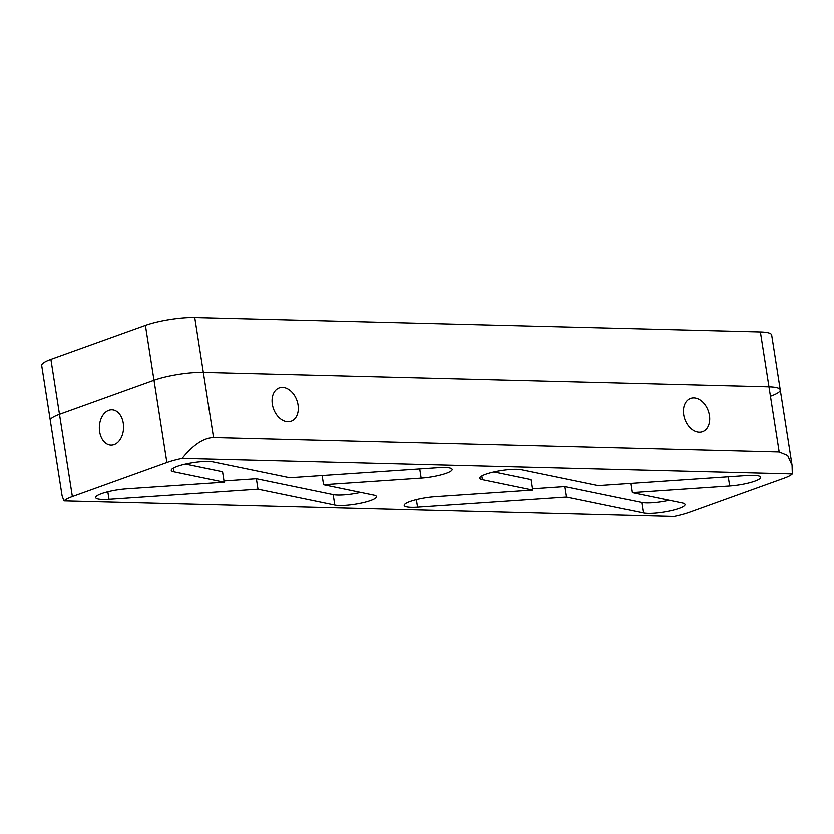 <?xml version="1.0" encoding="UTF-8"?>
<svg xmlns="http://www.w3.org/2000/svg" width="834" height="834" viewBox="0 0 834 834"><rect width="100%" height="100%" fill="white"/><g stroke="black" fill="none" stroke-linecap="round" stroke-linejoin="round"><path stroke-width="1.25" d="M282.507 387.403A17.66 12.427 70.2 0 0 279.213 387.925A17.66 12.427 70.2 0 0 272.812 406.502A17.66 12.427 70.2 0 0 287.876 421.691A17.66 12.427 70.2 0 0 291.17 421.17A17.66 12.427 70.2 0 0 297.571 402.593A17.66 12.427 70.2 0 0 282.507 387.403M693.878 397.891A17.66 12.427 70.2 0 0 690.573 398.412A17.66 12.427 70.2 0 0 684.172 416.99A17.66 12.427 70.2 0 0 699.246 432.179A17.66 12.427 70.2 0 0 702.541 431.658A17.66 12.427 70.2 0 0 708.942 413.08A17.66 12.427 70.2 0 0 693.878 397.891M114.154 444.574A17.66 12.114 -88.5 0 0 123.526 425.444A17.66 12.114 -88.5 0 0 111.912 409.775A17.66 12.114 -88.5 0 0 108.785 410.286A17.66 12.114 -88.5 0 0 99.402 429.427A17.66 12.114 -88.5 0 0 111.016 445.095A17.66 12.114 -88.5 0 0 114.154 444.574M485.628 474.306A22.435 4.212 171.1 0 0 479.79 478.195A22.435 4.212 171.1 0 0 482.417 479.686L532.717 490.079L435.15 496.699A22.435 4.212 171.1 0 0 410.015 501.515A22.435 4.212 171.1 0 0 404.177 505.404A22.435 4.212 171.1 0 0 417.532 507.166L566.526 497.064L643.337 512.931A22.435 4.212 171.1 0 0 668.597 511.211A22.435 4.212 171.1 0 0 685.037 504.497A22.435 4.212 171.1 0 0 682.41 502.996L632.109 492.613L729.677 485.993A22.435 4.212 171.1 0 0 760.65 477.277A22.435 4.212 171.1 0 0 747.295 475.516L598.301 485.628L521.479 469.761A22.435 4.212 171.1 0 0 485.628 474.306M177.1 466.446A22.435 4.212 171.1 0 0 171.262 470.334A22.435 4.212 171.1 0 0 173.889 471.825L224.19 482.208L126.622 488.828A22.435 4.212 171.1 0 0 101.487 493.655A22.435 4.212 171.1 0 0 95.649 497.544A22.435 4.212 171.1 0 0 109.004 499.305L257.998 489.193L334.82 505.06A22.435 4.212 171.1 0 0 360.069 503.35A22.435 4.212 171.1 0 0 376.509 496.626A22.435 4.212 171.1 0 0 373.882 495.135L323.582 484.742L421.149 478.122A22.435 4.212 171.1 0 0 452.122 469.417A22.435 4.212 171.1 0 0 438.767 467.655L289.773 477.757L212.962 461.9A22.435 4.212 171.1 0 0 177.1 466.446M72.37 496.553A35.33 6.63 171.1 0 0 63.999 500.89L62.112 495.886L41.7 365.532A35.33 6.63 -8.9 0 1 50.895 359.412L59.485 414.269A35.33 6.63 171.1 0 0 50.29 420.388A35.33 6.63 -8.9 0 1 59.485 414.269L72.37 496.553L166.883 462.536L153.998 380.252A35.33 6.63 -8.9 0 1 203.34 372.412L768.958 386.83A35.33 6.63 -8.9 0 1 780.238 389.864A35.33 6.63 171.1 0 0 768.958 386.83L760.368 331.974A35.33 6.63 -8.9 0 1 771.648 335.007L792.06 465.362L787.64 455.5L779.164 451.965L768.958 386.83L203.34 372.412A35.33 6.63 171.1 0 0 153.998 380.252L145.408 325.406A35.33 6.63 -8.9 0 1 194.749 317.556L760.368 331.974M63.999 500.89L674.153 516.444A35.33 6.63 171.1 0 0 689.416 512.284L783.929 478.268A35.33 6.63 171.1 0 0 792.3 473.931L182.146 458.377A35.33 6.63 171.1 0 0 166.883 462.536M59.485 414.269L153.998 380.252L59.485 414.269M194.749 317.556L213.535 437.548L779.164 451.965M360.705 492.414A22.435 4.212 171.1 0 1 333.183 494.614L256.361 478.747L257.998 489.193M256.361 478.747L223.992 480.947M185.429 464.09L222.553 471.763L224.19 482.208M322.143 475.568L323.582 484.742M669.233 500.275A22.435 4.212 171.1 0 1 641.7 502.475L564.889 486.608L566.526 497.064M564.889 486.608L532.519 488.807M493.957 471.961L531.081 479.623L532.717 490.079M630.671 483.428L632.109 492.613M213.535 437.548C203.6 437.881 193.134 444.824 182.146 458.377M792.3 473.931L792.06 465.362M50.895 359.412L145.408 325.406M771.043 395.983A35.33 6.63 171.1 0 0 780.238 389.864M481.833 475.974L482.417 479.686M416.354 499.639L417.532 507.166M173.305 468.103L173.889 471.825M107.826 491.779L109.004 499.305M333.183 494.614L334.82 505.06M419.711 468.948L421.149 478.122M641.7 502.475L643.337 512.931M728.238 476.808L729.677 485.993"/></g></svg>
